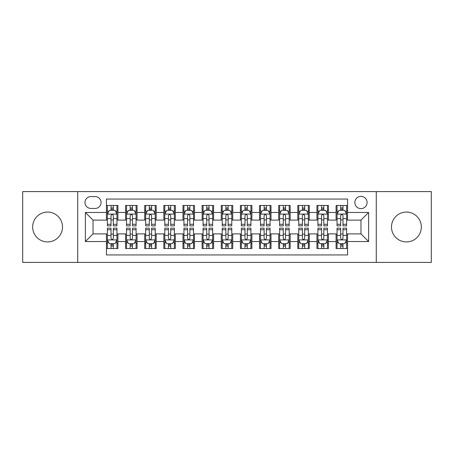 <?xml version="1.0" encoding="UTF-8"?>
<svg xmlns="http://www.w3.org/2000/svg" width="454" height="454" viewBox="0 0 454 454"><rect width="100%" height="100%" fill="white"/><g stroke="black" fill="none" stroke-linecap="round" stroke-linejoin="round"><path stroke-width="0.68" d="M406.421 212.075A14.925 14.925 0 0 0 391.49 227A14.925 14.925 0 0 0 406.421 241.925A14.925 14.925 0 0 0 421.346 227A14.925 14.925 0 0 0 406.421 212.075M47.579 212.075A14.925 14.925 0 0 0 32.654 227A14.925 14.925 0 0 0 47.579 241.925A14.925 14.925 0 0 0 62.51 227A14.925 14.925 0 0 0 47.579 212.075M360.97 196.378A6.123 6.123 0 0 0 354.841 202.501A6.123 6.123 0 0 0 360.97 208.63A6.123 6.123 0 0 0 367.093 202.501A6.123 6.123 0 0 0 360.97 196.378M376.275 262.406L431.3 262.406L431.3 191.594L376.275 191.594L376.275 262.406L77.725 262.406L77.725 191.594L22.7 191.594L22.7 262.406L77.725 262.406M347.571 205.469L336.085 205.469L336.085 212.455L328.435 212.455L328.435 220.111L336.085 220.111L336.085 212.455M328.435 212.455L328.435 205.469L316.949 205.469L316.949 212.455L309.293 212.455L309.293 220.111L316.949 220.111L316.949 212.455M309.293 212.455L309.293 205.469L297.813 205.469L297.813 212.455L290.157 212.455L290.157 220.111L297.813 220.111L297.813 212.455M290.157 212.455L290.157 205.469L278.671 205.469L278.671 212.455L271.015 212.455L271.015 220.111L278.671 220.111L278.671 212.455M271.015 212.455L271.015 205.469L259.535 205.469L259.535 212.455L251.879 212.455L251.879 220.111L259.535 220.111L259.535 212.455M251.879 212.455L251.879 205.469L240.399 205.469L240.399 212.455L232.743 212.455L232.743 220.111L240.399 220.111L240.399 212.455M232.743 212.455L232.743 205.469L221.257 205.469L221.257 212.455L213.601 212.455L213.601 220.111L221.257 220.111L221.257 212.455M213.601 212.455L213.601 205.469L202.121 205.469L202.121 212.455L194.465 212.455L194.465 220.111L202.121 220.111L202.121 212.455M194.465 212.455L194.465 205.469L182.985 205.469L182.985 212.455L175.329 212.455L175.329 220.111L182.985 220.111L182.985 212.455M175.329 212.455L175.329 205.469L163.843 205.469L163.843 212.455L156.187 212.455L156.187 220.111L163.843 220.111L163.843 212.455M156.187 212.455L156.187 205.469L144.707 205.469L144.707 212.455L137.051 212.455L137.051 220.111L144.707 220.111L144.707 212.455M137.051 212.455L137.051 205.469L125.565 205.469L125.565 220.111L117.915 220.111L117.915 205.469L106.429 205.469M106.429 248.531L117.915 248.531L117.915 233.889L125.565 233.889L125.565 248.531L137.051 248.531L137.051 233.889L144.707 233.889L144.707 241.545L137.051 241.545M144.707 241.545L144.707 248.531L156.187 248.531L156.187 233.889L163.843 233.889L163.843 241.545L156.187 241.545M163.843 241.545L163.843 248.531L175.329 248.531L175.329 233.889L182.985 233.889L182.985 241.545L175.329 241.545M182.985 241.545L182.985 248.531L194.465 248.531L194.465 233.889L202.121 233.889L202.121 241.545L194.465 241.545M202.121 241.545L202.121 248.531L213.601 248.531L213.601 233.889L221.257 233.889L221.257 241.545L213.601 241.545M221.257 241.545L221.257 248.531L232.743 248.531L232.743 233.889L240.399 233.889L240.399 241.545L232.743 241.545M240.399 241.545L240.399 248.531L251.879 248.531L251.879 233.889L259.535 233.889L259.535 241.545L251.879 241.545M259.535 241.545L259.535 248.531L271.015 248.531L271.015 233.889L278.671 233.889L278.671 241.545L271.015 241.545M278.671 241.545L278.671 248.531L290.157 248.531L290.157 233.889L297.813 233.889L297.813 241.545L290.157 241.545M297.813 241.545L297.813 248.531L309.293 248.531L309.293 233.889L316.949 233.889L316.949 241.545L309.293 241.545M316.949 241.545L316.949 248.531L328.435 248.531L328.435 233.889L336.085 233.889L336.085 241.545L328.435 241.545M90.925 208.437L95.136 208.437A5.93 5.93 0 0 0 101.072 202.501A5.93 5.93 0 0 0 95.136 196.571L90.925 196.571A5.93 5.93 0 0 0 84.994 202.501A5.93 5.93 0 0 0 90.925 208.437M376.275 191.594L77.725 191.594M347.571 212.455L347.571 199.056L106.429 199.056L106.429 220.111L93.03 220.111L93.03 233.889L106.429 233.889L106.429 254.944L347.571 254.944L347.571 233.889L360.97 233.889L360.97 220.111L347.571 220.111L347.571 212.455L368.625 212.455L368.625 241.545L347.571 241.545M106.429 241.545L85.375 241.545L85.375 212.455L106.429 212.455M336.085 241.545L336.085 248.531L347.571 248.531M106.429 210.253L107.388 210.253M111.02 210.253L113.318 210.253M116.956 210.253L117.915 210.253M106.429 219.918L107.388 219.918M111.02 219.918L113.318 219.918M116.956 219.918L117.915 219.918M106.429 234.082L107.388 234.082M111.02 234.082L113.318 234.082M116.956 234.082L117.915 234.082M106.429 243.747L107.388 243.747M111.02 243.747L113.318 243.747M116.956 243.747L117.915 243.747M125.565 219.918L126.524 219.918M130.162 219.918L132.46 219.918M136.092 219.918L137.051 219.918M125.565 210.253L126.524 210.253M130.162 210.253L132.46 210.253M136.092 210.253L137.051 210.253M125.565 234.082L126.524 234.082M130.162 234.082L132.46 234.082M136.092 234.082L137.051 234.082M125.565 243.747L126.524 243.747M130.162 243.747L132.46 243.747M136.092 243.747L137.051 243.747M144.707 234.082L145.66 234.082M149.298 234.082L151.596 234.082M155.234 234.082L156.187 234.082M144.707 243.747L145.66 243.747M149.298 243.747L151.596 243.747M155.234 243.747L156.187 243.747M144.707 210.253L145.66 210.253M149.298 210.253L151.596 210.253M155.234 210.253L156.187 210.253M144.707 219.918L145.66 219.918M149.298 219.918L151.596 219.918M155.234 219.918L156.187 219.918M163.843 234.082L164.802 234.082M168.44 234.082L170.732 234.082M174.37 234.082L175.329 234.082M163.843 243.747L164.802 243.747M168.44 243.747L170.732 243.747M174.37 243.747L175.329 243.747M163.843 210.253L164.802 210.253M168.44 210.253L170.732 210.253M174.37 210.253L175.329 210.253M163.843 219.918L164.802 219.918M168.44 219.918L170.732 219.918M174.37 219.918L175.329 219.918M182.985 234.082L183.938 234.082M187.576 234.082L189.874 234.082M193.506 234.082L194.465 234.082M182.985 243.747L183.938 243.747M187.576 243.747L189.874 243.747M193.506 243.747L194.465 243.747M182.985 210.253L183.938 210.253M187.576 210.253L189.874 210.253M193.506 210.253L194.465 210.253M182.985 219.918L183.938 219.918M187.576 219.918L189.874 219.918M193.506 219.918L194.465 219.918M202.121 234.082L203.08 234.082M206.712 234.082L209.01 234.082M212.648 234.082L213.601 234.082M202.121 243.747L203.08 243.747M206.712 243.747L209.01 243.747M212.648 243.747L213.601 243.747M202.121 210.253L203.08 210.253M206.712 210.253L209.01 210.253M212.648 210.253L213.601 210.253M202.121 219.918L203.08 219.918M206.712 219.918L209.01 219.918M212.648 219.918L213.601 219.918M221.257 234.082L222.216 234.082M225.854 234.082L228.146 234.082M231.784 234.082L232.743 234.082M221.257 243.747L222.216 243.747M225.854 243.747L228.146 243.747M231.784 243.747L232.743 243.747M221.257 210.253L222.216 210.253M225.854 210.253L228.146 210.253M231.784 210.253L232.743 210.253M221.257 219.918L222.216 219.918M225.854 219.918L228.146 219.918M231.784 219.918L232.743 219.918M240.399 234.082L241.352 234.082M244.99 234.082L247.288 234.082M250.92 234.082L251.879 234.082M240.399 243.747L241.352 243.747M244.99 243.747L247.288 243.747M250.92 243.747L251.879 243.747M240.399 210.253L241.352 210.253M244.99 210.253L247.288 210.253M250.92 210.253L251.879 210.253M240.399 219.918L241.352 219.918M244.99 219.918L247.288 219.918M250.92 219.918L251.879 219.918M259.535 234.082L260.494 234.082M264.126 234.082L266.424 234.082M270.062 234.082L271.015 234.082M259.535 243.747L260.494 243.747M264.126 243.747L266.424 243.747M270.062 243.747L271.015 243.747M259.535 210.253L260.494 210.253M264.126 210.253L266.424 210.253M270.062 210.253L271.015 210.253M259.535 219.918L260.494 219.918M264.126 219.918L266.424 219.918M270.062 219.918L271.015 219.918M278.671 234.082L279.63 234.082M283.268 234.082L285.56 234.082M289.198 234.082L290.157 234.082M278.671 243.747L279.63 243.747M283.268 243.747L285.56 243.747M289.198 243.747L290.157 243.747M278.671 210.253L279.63 210.253M283.268 210.253L285.56 210.253M289.198 210.253L290.157 210.253M278.671 219.918L279.63 219.918M283.268 219.918L285.56 219.918M289.198 219.918L290.157 219.918M297.813 234.082L298.766 234.082M302.404 234.082L304.702 234.082M308.34 234.082L309.293 234.082M297.813 243.747L298.766 243.747M302.404 243.747L304.702 243.747M308.34 243.747L309.293 243.747M297.813 210.253L298.766 210.253M302.404 210.253L304.702 210.253M308.34 210.253L309.293 210.253M297.813 219.918L298.766 219.918M302.404 219.918L304.702 219.918M308.34 219.918L309.293 219.918M316.949 234.082L317.908 234.082M321.54 234.082L323.838 234.082M327.476 234.082L328.435 234.082M316.949 243.747L317.908 243.747M321.54 243.747L323.838 243.747M327.476 243.747L328.435 243.747M316.949 210.253L317.908 210.253M321.54 210.253L323.838 210.253M327.476 210.253L328.435 210.253M316.949 219.918L317.908 219.918M321.54 219.918L323.838 219.918M327.476 219.918L328.435 219.918M336.085 234.082L337.044 234.082M340.682 234.082L342.98 234.082M346.612 234.082L347.571 234.082M336.085 243.747L337.044 243.747M340.682 243.747L342.98 243.747M346.612 243.747L347.571 243.747M336.085 210.253L337.044 210.253M340.682 210.253L342.98 210.253M346.612 210.253L347.571 210.253M336.085 219.918L337.044 219.918M340.682 219.918L342.98 219.918M346.612 219.918L347.571 219.918M93.03 220.111L85.375 212.455M93.03 233.889L85.375 241.545M368.625 212.455L360.97 220.111M368.625 241.545L360.97 233.889M113.318 207.955L111.02 207.955M116.956 224.293L113.318 224.293L113.318 225.854L116.956 225.854L116.956 214.18L115.044 210.35L109.3 210.35L107.388 214.18L107.388 225.854L111.02 225.854L111.02 224.293L107.388 224.293M107.388 214.18L107.388 205.469M116.956 214.18L116.956 205.469M111.02 210.35L111.02 205.469M113.318 205.469L113.318 210.35M113.318 224.293L113.318 215.61C112.552 214.14 111.792 214.14 111.02 215.61L111.02 224.293M111.02 246.045L113.318 246.045M107.388 229.707L111.02 229.707L111.02 228.146L107.388 228.146L107.388 239.82L109.3 243.65L115.044 243.65L116.956 239.82L116.956 228.146L113.318 228.146L113.318 229.707L116.956 229.707M116.956 239.82L116.956 248.531M107.388 239.82L107.388 248.531M113.318 243.65L113.318 248.531M111.02 248.531L111.02 243.65M111.02 229.707L111.02 238.39C111.786 239.86 112.552 239.86 113.318 238.39L113.318 229.707M132.46 207.955L130.162 207.955M136.092 224.293L132.46 224.293L132.46 225.854L136.092 225.854L136.092 214.18L134.18 210.35L128.437 210.35L126.524 214.18L126.524 225.854L130.162 225.854L130.162 224.293L126.524 224.293M126.524 214.18L126.524 205.469M136.092 214.18L136.092 205.469M130.162 210.35L130.162 205.469M132.46 205.469L132.46 210.35M132.46 224.293L132.46 215.61C131.694 214.14 130.928 214.14 130.162 215.61L130.162 224.293M151.596 207.955L149.298 207.955M155.234 224.293L151.596 224.293L151.596 225.854L155.234 225.854L155.234 214.18L153.316 210.35L147.578 210.35L145.66 214.18L145.66 225.854L149.298 225.854L149.298 224.293L145.66 224.293M145.66 214.18L145.66 205.469M155.234 214.18L155.234 205.469M149.298 210.35L149.298 205.469M151.596 205.469L151.596 210.35M151.596 224.293L151.596 215.61C150.83 214.14 150.064 214.14 149.298 215.61L149.298 224.293M170.732 207.955L168.44 207.955M174.37 224.293L170.732 224.293L170.732 225.854L174.37 225.854L174.37 214.18L172.458 210.35L166.714 210.35L164.802 214.18L164.802 225.854L168.44 225.854L168.44 224.293L164.802 224.293M164.802 214.18L164.802 205.469M174.37 214.18L174.37 205.469M168.44 210.35L168.44 205.469M170.732 205.469L170.732 210.35M170.732 224.293L170.732 215.61C169.972 214.14 169.206 214.14 168.44 215.61L168.44 224.293M189.874 207.955L187.576 207.955M193.506 224.293L189.874 224.293L189.874 225.854L193.506 225.854L193.506 214.18L191.594 210.35L185.851 210.35L183.938 214.18L183.938 225.854L187.576 225.854L187.576 224.293L183.938 224.293M183.938 214.18L183.938 205.469M193.506 214.18L193.506 205.469M187.576 210.35L187.576 205.469M189.874 205.469L189.874 210.35M189.874 224.293L189.874 215.61C189.108 214.14 188.342 214.14 187.576 215.61L187.576 224.293M130.162 246.045L132.46 246.045M126.524 229.707L130.162 229.707L130.162 228.146L126.524 228.146L126.524 239.82L128.437 243.65L134.18 243.65L136.092 239.82L136.092 228.146L132.46 228.146L132.46 229.707L136.092 229.707M136.092 239.82L136.092 248.531M126.524 239.82L126.524 248.531M132.46 243.65L132.46 248.531M130.162 248.531L130.162 243.65M130.162 229.707L130.162 238.39C130.928 239.86 131.688 239.86 132.46 238.39L132.46 229.707M149.298 246.045L151.596 246.045M145.66 229.707L149.298 229.707L149.298 228.146L145.66 228.146L145.66 239.82L147.578 243.65L153.316 243.65L155.234 239.82L155.234 228.146L151.596 228.146L151.596 229.707L155.234 229.707M155.234 239.82L155.234 248.531M145.66 239.82L145.66 248.531M151.596 243.65L151.596 248.531M149.298 248.531L149.298 243.65M149.298 229.707L149.298 238.39C150.064 239.86 150.83 239.86 151.596 238.39L151.596 229.707M168.44 246.045L170.732 246.045M164.802 229.707L168.44 229.707L168.44 228.146L164.802 228.146L164.802 239.82L166.714 243.65L172.458 243.65L174.37 239.82L174.37 228.146L170.732 228.146L170.732 229.707L174.37 229.707M174.37 239.82L174.37 248.531M164.802 239.82L164.802 248.531M170.732 243.65L170.732 248.531M168.44 248.531L168.44 243.65M168.44 229.707L168.44 238.39C169.2 239.86 169.966 239.86 170.732 238.39L170.732 229.707M187.576 246.045L189.874 246.045M183.938 229.707L187.576 229.707L187.576 228.146L183.938 228.146L183.938 239.82L185.851 243.65L191.594 243.65L193.506 239.82L193.506 228.146L189.874 228.146L189.874 229.707L193.506 229.707M193.506 239.82L193.506 248.531M183.938 239.82L183.938 248.531M189.874 243.65L189.874 248.531M187.576 248.531L187.576 243.65M187.576 229.707L187.576 238.39C188.342 239.86 189.108 239.86 189.874 238.39L189.874 229.707M209.01 207.955L206.712 207.955M212.648 224.293L209.01 224.293L209.01 225.854L212.648 225.854L212.648 214.18L210.73 210.35L204.992 210.35L203.08 214.18L203.08 225.854L206.712 225.854L206.712 224.293L203.08 224.293M203.08 214.18L203.08 205.469M212.648 214.18L212.648 205.469M206.712 210.35L206.712 205.469M209.01 205.469L209.01 210.35M209.01 224.293L209.01 215.61C208.244 214.14 207.478 214.14 206.712 215.61L206.712 224.293M206.712 246.045L209.01 246.045M203.08 229.707L206.712 229.707L206.712 228.146L203.08 228.146L203.08 239.82L204.992 243.65L210.73 243.65L212.648 239.82L212.648 228.146L209.01 228.146L209.01 229.707L212.648 229.707M212.648 239.82L212.648 248.531M203.08 239.82L203.08 248.531M209.01 243.65L209.01 248.531M206.712 248.531L206.712 243.65M206.712 229.707L206.712 238.39C207.478 239.86 208.244 239.86 209.01 238.39L209.01 229.707M228.146 207.955L225.854 207.955M231.784 224.293L228.146 224.293L228.146 225.854L231.784 225.854L231.784 214.18L229.872 210.35L224.128 210.35L222.216 214.18L222.216 225.854L225.854 225.854L225.854 224.293L222.216 224.293M222.216 214.18L222.216 205.469M231.784 214.18L231.784 205.469M225.854 210.35L225.854 205.469M228.146 205.469L228.146 210.35M228.146 224.293L228.146 215.61C227.386 214.14 226.62 214.14 225.854 215.61L225.854 224.293M247.288 207.955L244.99 207.955M250.92 224.293L247.288 224.293L247.288 225.854L250.92 225.854L250.92 214.18L249.008 210.35L243.27 210.35L241.352 214.18L241.352 225.854L244.99 225.854L244.99 224.293L241.352 224.293M241.352 214.18L241.352 205.469M250.92 214.18L250.92 205.469M244.99 210.35L244.99 205.469M247.288 205.469L247.288 210.35M247.288 224.293L247.288 215.61C246.522 214.14 245.756 214.14 244.99 215.61L244.99 224.293M266.424 207.955L264.126 207.955M270.062 224.293L266.424 224.293L266.424 225.854L270.062 225.854L270.062 214.18L268.149 210.35L262.406 210.35L260.494 214.18L260.494 225.854L264.126 225.854L264.126 224.293L260.494 224.293M260.494 214.18L260.494 205.469M270.062 214.18L270.062 205.469M264.126 210.35L264.126 205.469M266.424 205.469L266.424 210.35M266.424 224.293L266.424 215.61C265.658 214.14 264.892 214.14 264.126 215.61L264.126 224.293M285.56 207.955L283.268 207.955M289.198 224.293L285.56 224.293L285.56 225.854L289.198 225.854L289.198 214.18L287.286 210.35L281.542 210.35L279.63 214.18L279.63 225.854L283.268 225.854L283.268 224.293L279.63 224.293M279.63 214.18L279.63 205.469M289.198 214.18L289.198 205.469M283.268 210.35L283.268 205.469M285.56 205.469L285.56 210.35M285.56 224.293L285.56 215.61C284.8 214.14 284.034 214.14 283.268 215.61L283.268 224.293M304.702 207.955L302.404 207.955M308.34 224.293L304.702 224.293L304.702 225.854L308.34 225.854L308.34 214.18L306.422 210.35L300.684 210.35L298.766 214.18L298.766 225.854L302.404 225.854L302.404 224.293L298.766 224.293M298.766 214.18L298.766 205.469M308.34 214.18L308.34 205.469M302.404 210.35L302.404 205.469M304.702 205.469L304.702 210.35M304.702 224.293L304.702 215.61C303.936 214.14 303.17 214.14 302.404 215.61L302.404 224.293M225.854 246.045L228.146 246.045M222.216 229.707L225.854 229.707L225.854 228.146L222.216 228.146L222.216 239.82L224.128 243.65L229.872 243.65L231.784 239.82L231.784 228.146L228.146 228.146L228.146 229.707L231.784 229.707M231.784 239.82L231.784 248.531M222.216 239.82L222.216 248.531M228.146 243.65L228.146 248.531M225.854 248.531L225.854 243.65M225.854 229.707L225.854 238.39C226.614 239.86 227.38 239.86 228.146 238.39L228.146 229.707M244.99 246.045L247.288 246.045M241.352 229.707L244.99 229.707L244.99 228.146L241.352 228.146L241.352 239.82L243.27 243.65L249.008 243.65L250.92 239.82L250.92 228.146L247.288 228.146L247.288 229.707L250.92 229.707M250.92 239.82L250.92 248.531M241.352 239.82L241.352 248.531M247.288 243.65L247.288 248.531M244.99 248.531L244.99 243.65M244.99 229.707L244.99 238.39C245.756 239.86 246.522 239.86 247.288 238.39L247.288 229.707M264.126 246.045L266.424 246.045M260.494 229.707L264.126 229.707L264.126 228.146L260.494 228.146L260.494 239.82L262.406 243.65L268.149 243.65L270.062 239.82L270.062 228.146L266.424 228.146L266.424 229.707L270.062 229.707M270.062 239.82L270.062 248.531M260.494 239.82L260.494 248.531M266.424 243.65L266.424 248.531M264.126 248.531L264.126 243.65M264.126 229.707L264.126 238.39C264.892 239.86 265.658 239.86 266.424 238.39L266.424 229.707M283.268 246.045L285.56 246.045M279.63 229.707L283.268 229.707L283.268 228.146L279.63 228.146L279.63 239.82L281.542 243.65L287.286 243.65L289.198 239.82L289.198 228.146L285.56 228.146L285.56 229.707L289.198 229.707M289.198 239.82L289.198 248.531M279.63 239.82L279.63 248.531M285.56 243.65L285.56 248.531M283.268 248.531L283.268 243.65M283.268 229.707L283.268 238.39C284.028 239.86 284.794 239.86 285.56 238.39L285.56 229.707M302.404 246.045L304.702 246.045M298.766 229.707L302.404 229.707L302.404 228.146L298.766 228.146L298.766 239.82L300.684 243.65L306.422 243.65L308.34 239.82L308.34 228.146L304.702 228.146L304.702 229.707L308.34 229.707M308.34 239.82L308.34 248.531M298.766 239.82L298.766 248.531M304.702 243.65L304.702 248.531M302.404 248.531L302.404 243.65M302.404 229.707L302.404 238.39C303.17 239.86 303.936 239.86 304.702 238.39L304.702 229.707M323.838 207.955L321.54 207.955M327.476 224.293L323.838 224.293L323.838 225.854L327.476 225.854L327.476 214.18L325.563 210.35L319.82 210.35L317.908 214.18L317.908 225.854L321.54 225.854L321.54 224.293L317.908 224.293M317.908 214.18L317.908 205.469M327.476 214.18L327.476 205.469M321.54 210.35L321.54 205.469M323.838 205.469L323.838 210.35M323.838 224.293L323.838 215.61C323.072 214.14 322.312 214.14 321.54 215.61L321.54 224.293M321.54 246.045L323.838 246.045M317.908 229.707L321.54 229.707L321.54 228.146L317.908 228.146L317.908 239.82L319.82 243.65L325.563 243.65L327.476 239.82L327.476 228.146L323.838 228.146L323.838 229.707L327.476 229.707M327.476 239.82L327.476 248.531M317.908 239.82L317.908 248.531M323.838 243.65L323.838 248.531M321.54 248.531L321.54 243.65M321.54 229.707L321.54 238.39C322.306 239.86 323.072 239.86 323.838 238.39L323.838 229.707M342.98 207.955L340.682 207.955M346.612 224.293L342.98 224.293L342.98 225.854L346.612 225.854L346.612 214.18L344.7 210.35L338.956 210.35L337.044 214.18L337.044 225.854L340.682 225.854L340.682 224.293L337.044 224.293M337.044 214.18L337.044 205.469M346.612 214.18L346.612 205.469M340.682 210.35L340.682 205.469M342.98 205.469L342.98 210.35M342.98 224.293L342.98 215.61C342.214 214.14 341.448 214.14 340.682 215.61L340.682 224.293M340.682 246.045L342.98 246.045M337.044 229.707L340.682 229.707L340.682 228.146L337.044 228.146L337.044 239.82L338.956 243.65L344.7 243.65L346.612 239.82L346.612 228.146L342.98 228.146L342.98 229.707L346.612 229.707M346.612 239.82L346.612 248.531M337.044 239.82L337.044 248.531M342.98 243.65L342.98 248.531M340.682 248.531L340.682 243.65M340.682 229.707L340.682 238.39C341.448 239.86 342.208 239.86 342.98 238.39L342.98 229.707M125.565 241.545L117.915 241.545M125.565 212.455L117.915 212.455M116.905 214.084L107.433 214.084M107.388 211.405L108.773 211.405M115.566 211.405L116.956 211.405M111.02 218.612L107.388 218.612M116.956 218.612L113.318 218.612M113.318 209.175L111.02 209.175M107.433 239.916L116.905 239.916M116.956 242.595L115.566 242.595M108.773 242.595L107.388 242.595M113.318 235.388L116.956 235.388M107.388 235.388L111.02 235.388M111.02 244.825L113.318 244.825M136.047 214.084L126.575 214.084M126.524 211.405L127.915 211.405M134.707 211.405L136.092 211.405M130.162 218.612L126.524 218.612M136.092 218.612L132.46 218.612M132.46 209.175L130.162 209.175M155.183 214.084L145.711 214.084M145.66 211.405L147.051 211.405M153.844 211.405L155.234 211.405M149.298 218.612L145.66 218.612M155.234 218.612L151.596 218.612M151.596 209.175L149.298 209.175M174.325 214.084L164.847 214.084M164.802 211.405L166.187 211.405M172.985 211.405L174.37 211.405M168.44 218.612L164.802 218.612M174.37 218.612L170.732 218.612M170.732 209.175L168.44 209.175M193.461 214.084L183.989 214.084M183.938 211.405L185.328 211.405M192.121 211.405L193.506 211.405M187.576 218.612L183.938 218.612M193.506 218.612L189.874 218.612M189.874 209.175L187.576 209.175M126.575 239.916L136.047 239.916M136.092 242.595L134.707 242.595M127.915 242.595L126.524 242.595M132.46 235.388L136.092 235.388M126.524 235.388L130.162 235.388M130.162 244.825L132.46 244.825M145.711 239.916L155.183 239.916M155.234 242.595L153.844 242.595M147.051 242.595L145.66 242.595M151.596 235.388L155.234 235.388M145.66 235.388L149.298 235.388M149.298 244.825L151.596 244.825M164.847 239.916L174.325 239.916M174.37 242.595L172.985 242.595M166.187 242.595L164.802 242.595M170.732 235.388L174.37 235.388M164.802 235.388L168.44 235.388M168.44 244.825L170.732 244.825M183.989 239.916L193.461 239.916M193.506 242.595L192.121 242.595M185.328 242.595L183.938 242.595M189.874 235.388L193.506 235.388M183.938 235.388L187.576 235.388M187.576 244.825L189.874 244.825M212.597 214.084L203.125 214.084M203.08 211.405L204.465 211.405M211.258 211.405L212.648 211.405M206.712 218.612L203.08 218.612M212.648 218.612L209.01 218.612M209.01 209.175L206.712 209.175M203.125 239.916L212.597 239.916M212.648 242.595L211.258 242.595M204.465 242.595L203.08 242.595M209.01 235.388L212.648 235.388M203.08 235.388L206.712 235.388M206.712 244.825L209.01 244.825M231.739 214.084L222.261 214.084M222.216 211.405L223.601 211.405M230.399 211.405L231.784 211.405M225.854 218.612L222.216 218.612M231.784 218.612L228.146 218.612M228.146 209.175L225.854 209.175M250.875 214.084L241.403 214.084M241.352 211.405L242.742 211.405M249.535 211.405L250.92 211.405M244.99 218.612L241.352 218.612M250.92 218.612L247.288 218.612M247.288 209.175L244.99 209.175M270.011 214.084L260.539 214.084M260.494 211.405L261.879 211.405M268.672 211.405L270.062 211.405M264.126 218.612L260.494 218.612M270.062 218.612L266.424 218.612M266.424 209.175L264.126 209.175M289.153 214.084L279.675 214.084M279.63 211.405L281.015 211.405M287.813 211.405L289.198 211.405M283.268 218.612L279.63 218.612M289.198 218.612L285.56 218.612M285.56 209.175L283.268 209.175M308.289 214.084L298.817 214.084M298.766 211.405L300.156 211.405M306.949 211.405L308.34 211.405M302.404 218.612L298.766 218.612M308.34 218.612L304.702 218.612M304.702 209.175L302.404 209.175M222.261 239.916L231.739 239.916M231.784 242.595L230.399 242.595M223.601 242.595L222.216 242.595M228.146 235.388L231.784 235.388M222.216 235.388L225.854 235.388M225.854 244.825L228.146 244.825M241.403 239.916L250.875 239.916M250.92 242.595L249.535 242.595M242.742 242.595L241.352 242.595M247.288 235.388L250.92 235.388M241.352 235.388L244.99 235.388M244.99 244.825L247.288 244.825M260.539 239.916L270.011 239.916M270.062 242.595L268.672 242.595M261.879 242.595L260.494 242.595M266.424 235.388L270.062 235.388M260.494 235.388L264.126 235.388M264.126 244.825L266.424 244.825M279.675 239.916L289.153 239.916M289.198 242.595L287.813 242.595M281.015 242.595L279.63 242.595M285.56 235.388L289.198 235.388M279.63 235.388L283.268 235.388M283.268 244.825L285.56 244.825M298.817 239.916L308.289 239.916M308.34 242.595L306.949 242.595M300.156 242.595L298.766 242.595M304.702 235.388L308.34 235.388M298.766 235.388L302.404 235.388M302.404 244.825L304.702 244.825M327.425 214.084L317.953 214.084M317.908 211.405L319.293 211.405M326.086 211.405L327.476 211.405M321.54 218.612L317.908 218.612M327.476 218.612L323.838 218.612M323.838 209.175L321.54 209.175M317.953 239.916L327.425 239.916M327.476 242.595L326.086 242.595M319.293 242.595L317.908 242.595M323.838 235.388L327.476 235.388M317.908 235.388L321.54 235.388M321.54 244.825L323.838 244.825M346.567 214.084L337.095 214.084M337.044 211.405L338.434 211.405M345.227 211.405L346.612 211.405M340.682 218.612L337.044 218.612M346.612 218.612L342.98 218.612M342.98 209.175L340.682 209.175M337.095 239.916L346.567 239.916M346.612 242.595L345.227 242.595M338.434 242.595L337.044 242.595M342.98 235.388L346.612 235.388M337.044 235.388L340.682 235.388M340.682 244.825L342.98 244.825"/></g></svg>
